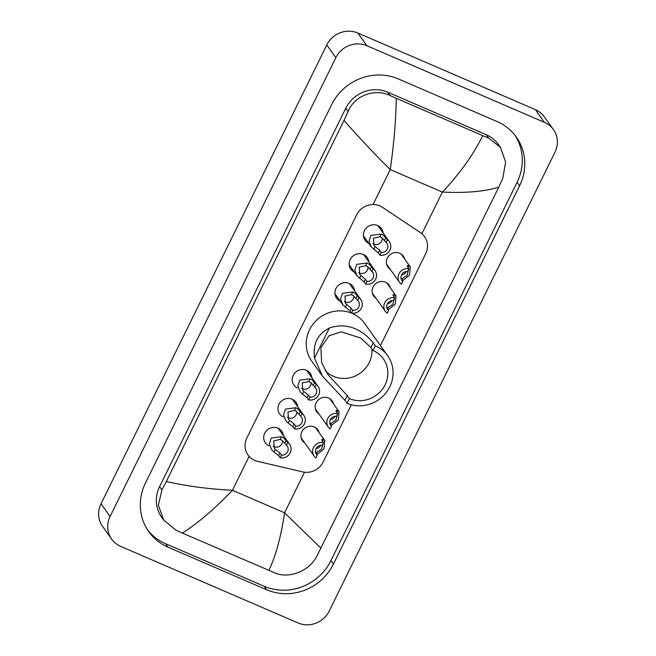 <?xml version="1.0" encoding="UTF-8"?>
<svg xmlns="http://www.w3.org/2000/svg" width="656" height="656" viewBox="0 0 656 656"><rect width="100%" height="100%" fill="white"/><g stroke="black" fill="none" stroke-linecap="round" stroke-linejoin="round"><path stroke-width="0.98" d="M304.769 442.989A9.446 8.913 -35.5 0 1 302.482 440.807A9.446 8.913 -35.5 0 1 303.195 429.713A9.446 8.913 -35.5 0 1 314.29 426.958A9.446 8.913 -35.5 0 1 317.865 429.836A9.446 8.913 -35.5 0 1 319.185 432.706M319.013 414.043A9.446 8.913 -35.5 0 1 316.733 411.861A9.446 8.913 -35.5 0 1 317.447 400.759A9.446 8.913 -35.5 0 1 328.533 398.012A9.446 8.913 -35.5 0 1 332.108 400.882A9.446 8.913 -35.5 0 1 333.428 403.752M375.995 298.242A9.446 8.913 -35.5 0 1 373.707 296.061A9.446 8.913 -35.5 0 1 374.42 284.966A9.446 8.913 -35.5 0 1 385.515 282.211A9.446 8.913 -35.5 0 1 389.09 285.089A9.446 8.913 -35.5 0 1 390.41 287.959M390.238 269.288A9.446 8.913 -35.5 0 1 387.95 267.107A9.446 8.913 -35.5 0 1 388.672 256.012A9.446 8.913 -35.5 0 1 399.758 253.265A9.446 8.913 -35.5 0 1 403.333 256.135A9.446 8.913 -35.5 0 1 404.654 259.005M268.952 445.859A10.045 9.487 -35.5 0 1 265.377 442.898A10.045 9.487 -35.5 0 1 266.139 431.099A10.045 9.487 -35.5 0 1 277.939 428.171A10.045 9.487 -35.5 0 1 281.744 431.23A10.045 9.487 -35.5 0 1 283.376 435.568M283.203 416.904A10.045 9.487 -35.5 0 1 279.628 413.952A10.045 9.487 -35.5 0 1 280.383 402.153A10.045 9.487 -35.5 0 1 292.182 399.225A10.045 9.487 -35.5 0 1 295.987 402.284A10.045 9.487 -35.5 0 1 297.619 406.622M297.447 387.958A10.045 9.487 -35.5 0 1 293.872 385.006A10.045 9.487 -35.5 0 1 294.634 373.198A10.045 9.487 -35.5 0 1 306.426 370.271A10.045 9.487 -35.5 0 1 310.231 373.33A10.045 9.487 -35.5 0 1 311.862 377.676M340.177 301.112A10.045 9.487 -35.5 0 1 336.602 298.152A10.045 9.487 -35.5 0 1 337.364 286.352A10.045 9.487 -35.5 0 1 349.164 283.425A10.045 9.487 -35.5 0 1 352.969 286.483A10.045 9.487 -35.5 0 1 354.601 290.821M354.429 272.158A10.045 9.487 -35.5 0 1 350.853 269.206A10.045 9.487 -35.5 0 1 351.608 257.398A10.045 9.487 -35.5 0 1 363.408 254.471A10.045 9.487 -35.5 0 1 367.212 257.529A10.045 9.487 -35.5 0 1 368.844 261.875M368.672 243.212A10.045 9.487 -35.5 0 1 365.097 240.252A10.045 9.487 -35.5 0 1 365.851 228.452A10.045 9.487 -35.5 0 1 377.651 225.525A10.045 9.487 -35.5 0 1 381.456 228.583A10.045 9.487 -35.5 0 1 383.088 232.921M380.447 345.605L425.695 253.642A17.712 16.712 144.5 0 0 424.539 236.627A17.712 16.712 144.5 0 0 420.422 232.642L382.514 207.345A17.712 16.712 144.5 0 0 379.922 205.935A17.712 16.712 144.5 0 0 356.634 214.889L246.853 438.003A17.712 16.712 144.5 0 0 248.009 455.018A17.712 16.712 144.5 0 0 257.529 461.332L302.695 471.894A17.712 16.712 144.5 0 0 323.162 462.013L351.337 404.76M111.643 539.142L102.582 526.44A23.616 22.288 -35.5 0 1 101.032 503.759L326.795 44.952A23.616 22.288 -35.5 0 1 357.848 33.013L535.419 109.667A23.616 22.288 -35.5 0 1 544.357 116.858L553.418 129.56A23.616 22.288 -35.5 0 1 554.968 152.241L329.205 611.048A23.616 22.288 -35.5 0 1 298.152 622.987L120.581 546.333A23.616 22.288 -35.5 0 1 111.643 539.142A23.616 22.288 -35.5 0 1 110.101 516.469L335.864 57.662A23.616 22.288 -35.5 0 1 366.917 45.723L544.48 122.377A23.616 22.288 -35.5 0 1 553.418 129.56M497.051 121.54L398.405 78.958A50.774 47.921 144.5 0 0 331.641 104.624L145.476 482.955A50.774 47.921 144.5 0 0 148.797 531.713A50.774 47.921 144.5 0 0 168.018 547.17L266.664 589.752A50.774 47.921 144.5 0 0 333.428 564.086L519.593 185.755A50.774 47.921 144.5 0 0 516.272 136.997A50.774 47.921 144.5 0 0 497.051 121.54M147.592 529.933A50.774 47.921 144.5 0 0 165.525 543.676L264.171 586.259A50.774 47.921 144.5 0 0 330.936 560.593L517.092 182.261A50.774 47.921 144.5 0 0 514.985 135.275M500.438 147.338L505.637 162.073L502.791 178.325L498.732 187.198C484.751 191.536 465.965 193.159 442.374 192.085C459.938 173.479 473.394 154.66 482.726 135.628L488.72 138.121L500.438 147.338L498.396 144.468A31.882 30.086 144.5 0 0 486.334 134.767L387.68 92.184A31.882 30.086 144.5 0 0 345.761 108.297L159.597 486.629A31.882 30.086 144.5 0 0 161.679 517.248L163.729 520.11L158.391 505.169L161.909 489.868L166.329 481.512C186.714 486.145 208.747 489.073 232.437 490.286C214.799 508.794 198.096 523.053 182.343 533.082L176.144 530.302L163.729 520.11M498.732 187.198L316.635 556.657C309.132 570.991 289.058 579.158 274.79 572.885L182.343 533.082M482.726 135.628L396.273 98.31C395.855 121.081 393.846 144.837 390.246 169.576C373.904 153.422 358.496 137.03 344.015 120.409L166.329 481.512M344.015 120.409L348.074 111.536C354.404 95.571 374.904 88.002 390.074 95.538L396.273 98.31M268.796 570.392C275.627 556.608 280.883 537.403 284.565 512.787L321.055 548.301M386.122 242.499L381.94 237.734L379.939 236.734L373.461 238.202L373.912 245.475L379.668 250.289L381.218 252.462A5.904 5.568 144.5 0 0 386.122 242.499L387.45 239.801L383.227 235.119L381.259 234.044L371.001 235.381L369.057 241.088L371.23 246.804L363.465 235.914M372.87 243.524A5.904 5.568 144.5 0 0 382.202 237.923M387.45 239.801A8.856 8.356 144.5 0 1 389.32 241.662A8.856 8.356 144.5 0 1 389.197 251.363A8.856 8.356 144.5 0 1 379.89 255.159L378.34 252.978L371.23 246.804M379.89 255.159L381.218 252.462M371.878 271.445L367.696 266.68L365.695 265.688L359.217 267.156L359.668 274.429L365.417 279.235L366.975 281.416A5.904 5.568 144.5 0 0 371.878 271.445L373.207 268.747L368.975 264.065L367.016 262.999L356.749 264.327L354.814 270.034L356.987 275.75L349.222 264.86M358.627 272.478A5.904 5.568 144.5 0 0 367.959 266.869M373.207 268.747A8.856 8.356 144.5 0 1 375.076 270.616A8.856 8.356 144.5 0 1 374.953 280.317A8.856 8.356 144.5 0 1 365.646 284.114L364.096 281.932L356.987 275.75M365.646 284.114L366.975 281.416M357.635 300.399L353.445 295.626L351.452 294.634L344.974 296.102L345.425 303.375L351.173 308.189L352.731 310.362A5.904 5.568 144.5 0 0 357.635 300.399L358.963 297.701L354.732 293.019L352.772 291.945L342.506 293.281L340.571 298.988L342.744 304.696L334.97 293.814M344.384 301.424A5.904 5.568 144.5 0 0 353.715 295.823M358.963 297.701A8.856 8.356 144.5 0 1 360.833 299.562A8.856 8.356 144.5 0 1 360.71 309.263A8.856 8.356 144.5 0 1 351.403 313.06L349.845 310.878L342.744 304.696M375.347 345.802L373.034 350.501L370.911 347.532L360.825 338.102L341.259 331.813L329.009 335.749L320.923 347.672L321.588 362.456L327.647 374.264L347.254 395.601L344.941 400.308L322.531 376.241L314.527 358.135C312.674 343.998 317.611 333.97 329.328 328.049C352.912 319.915 368.803 337.282 373.223 342.826L375.347 345.802A32.472 30.643 -35.5 0 1 387.639 355.683L364.515 323.277A32.472 30.643 -35.5 0 0 352.231 313.396A32.472 30.643 -35.5 0 0 351.427 313.068L352.731 310.362M303.785 391.501L308.443 395.035L309.993 397.216A5.904 5.568 144.5 0 0 314.896 387.245L316.225 384.547L312.002 379.865L310.034 378.799L299.776 380.127L297.84 385.835L300.005 391.55L302.465 394.182L303.785 391.501L302.687 390.23L302.236 382.956L308.714 381.48L310.034 378.799M314.896 387.245L310.714 382.481L308.714 381.48M301.653 388.278A5.904 5.568 144.5 0 0 310.977 382.669M316.225 384.547A8.856 8.356 144.5 0 1 318.103 386.417A8.856 8.356 144.5 0 1 317.971 396.109A8.856 8.356 144.5 0 1 308.664 399.906L307.115 397.733L302.465 394.182M308.664 399.906L309.993 397.216M289.542 420.447L294.191 423.981L295.749 426.162A5.904 5.568 144.5 0 0 300.653 416.191L301.981 413.501L297.75 408.819L295.79 407.745L285.524 409.073L283.589 414.781L285.762 420.496L288.214 423.136L289.542 420.447L288.443 419.176L287.992 411.902L294.47 410.435L295.79 407.745M300.653 416.191L296.471 411.427L294.47 410.435M287.402 417.224A5.904 5.568 144.5 0 0 296.733 411.615M301.981 413.501A8.856 8.356 144.5 0 1 303.851 415.363A8.856 8.356 144.5 0 1 303.728 425.063A8.856 8.356 144.5 0 1 294.421 428.86L292.871 426.679L288.214 423.136M294.421 428.86L295.749 426.162M275.299 449.401L279.948 452.935L281.506 455.116A5.904 5.568 144.5 0 0 286.41 445.145L287.738 442.447L283.507 437.765L281.547 436.699L271.281 438.028L269.345 443.735L271.518 449.45L273.97 452.082L275.299 449.401L274.2 448.13L273.749 440.857L280.227 439.381L281.547 436.699M286.41 445.145L282.219 440.381L280.227 439.381M273.158 446.17A5.904 5.568 144.5 0 0 282.49 440.57M287.738 442.447A8.856 8.356 144.5 0 1 289.608 444.309A8.856 8.356 144.5 0 1 289.485 454.009A8.856 8.356 144.5 0 1 280.178 457.806L278.628 455.633L273.97 452.082M280.178 457.806L281.506 455.116M401.185 279.325L401.431 278.562L402.612 278.415L407.064 275.348L408.532 269.731M401.595 274.872A5.904 5.568 144.5 0 0 406.236 271.559M408.967 268.837L407.647 271.535A5.904 5.568 144.5 0 0 402.735 281.506L401.415 284.196A8.856 8.356 144.5 0 1 399.537 282.334A8.856 8.356 144.5 0 1 399.668 272.634A8.856 8.356 144.5 0 1 408.967 268.837L407.417 266.656L407.86 265.5L410.279 266.894L409.483 275.159L402.333 280.932M407.245 265.852L407.86 265.5M402.735 281.506L401.365 279.579M386.942 308.271L387.188 307.516L388.368 307.361L392.821 304.302L394.289 298.685M387.352 303.826A5.904 5.568 144.5 0 0 391.993 300.514M394.723 297.791L393.403 300.481A5.904 5.568 144.5 0 0 388.491 310.452L387.171 313.15A8.856 8.356 144.5 0 1 385.293 311.28A8.856 8.356 144.5 0 1 385.425 301.58A8.856 8.356 144.5 0 1 394.723 297.791L393.174 295.61L393.616 294.446L396.035 295.848L395.24 304.105L388.081 309.878M393.001 294.798L393.616 294.446M388.491 310.452L387.122 308.525M329.96 424.071L330.206 423.309L331.387 423.161L335.839 420.094L337.307 414.485M330.37 419.627A5.904 5.568 144.5 0 0 335.011 416.314M337.742 413.583L336.421 416.281A5.904 5.568 144.5 0 0 331.518 426.252L330.189 428.942A8.856 8.356 144.5 0 1 328.312 427.081A8.856 8.356 144.5 0 1 328.443 417.38A8.856 8.356 144.5 0 1 337.742 413.583L336.192 411.41L336.635 410.246L339.062 411.64L338.258 419.906L331.108 425.678M336.02 410.599L336.635 410.246M331.518 426.252L330.14 424.325M315.716 453.025L315.962 452.263L317.143 452.107L321.596 449.048L323.064 443.431M316.126 448.573A5.904 5.568 144.5 0 0 320.768 445.26M323.498 442.538L322.178 445.227A5.904 5.568 144.5 0 0 317.266 455.198L315.946 457.896A8.856 8.356 144.5 0 1 314.068 456.027A8.856 8.356 144.5 0 1 314.199 446.334A8.856 8.356 144.5 0 1 323.498 442.538L321.948 440.356L322.391 439.2L324.81 440.594L324.015 448.86L316.864 454.624M321.776 439.545L322.391 439.2M317.266 455.198L315.897 453.28M371.919 348.943A27.158 25.633 -35.5 0 1 360.226 373.166A27.158 25.633 -35.5 0 1 333.51 376.339A27.158 25.633 -35.5 0 1 325.187 370.476M373.034 350.501A27.158 25.633 -35.5 0 1 383.309 358.766A27.158 25.633 -35.5 0 1 381.259 390.664A27.158 25.633 -35.5 0 1 349.377 398.577L347.065 403.284A32.472 30.643 -35.5 0 0 385.179 393.821A32.472 30.643 -35.5 0 0 387.639 355.683M347.254 395.601L349.377 398.577M322.531 376.241L311.649 360.997A32.472 30.643 -35.5 0 1 313.806 323.211A32.472 30.643 -35.5 0 1 351.395 313.051M344.941 400.308L347.065 403.284M421.874 233.741L442.374 192.085L390.246 169.576L373.034 204.557M304.532 472.222L284.565 512.787L232.437 490.286L249.116 456.396M110.101 516.469L101.032 503.759M544.48 122.377L535.419 109.667M366.917 45.723L357.848 33.013M335.864 57.662L326.795 44.952M165.525 543.676L168.018 547.17M517.092 182.261L519.593 185.755M330.936 560.593L333.428 564.086M264.171 586.259L266.664 589.752M486.334 134.767L488.72 138.121M159.597 486.629L161.909 489.868M345.761 108.297L348.074 111.536M387.68 92.184L390.074 95.538M373.69 249.436L375.011 246.754M379.939 236.734L381.259 234.044M384.572 240.317L385.9 237.62M378.34 252.978L379.668 250.289M359.439 278.39L360.767 275.7M365.695 265.688L367.016 262.999M370.328 269.263L371.649 266.574M364.096 281.932L365.417 279.235M345.195 307.336L346.524 304.646M351.452 294.634L352.772 291.945M356.077 298.218L357.405 295.52M349.845 310.878L351.173 308.189M313.347 385.064L314.675 382.366M307.115 397.733L308.443 395.035M299.103 414.018L300.423 411.32M292.871 426.679L294.191 423.981M284.86 442.964L286.18 440.266M278.628 455.633L279.948 452.935M408.86 265.713L407.999 267.468M402.612 278.415L401.767 280.137M394.617 294.659L393.748 296.422M388.368 307.361L387.516 309.083M337.635 410.459L336.774 412.222M331.387 423.161L330.542 424.883M323.392 439.405L322.522 441.168M317.143 452.107L316.29 453.837M329.328 328.049L314.527 358.135M373.223 342.826L370.911 347.532M389.32 241.662L377.881 225.623M375.076 270.616L363.637 254.577M360.833 299.562L349.394 283.523M318.103 386.417L306.655 370.378M303.851 415.363L292.412 399.324M289.608 444.309L278.169 428.278M399.537 282.334L386.63 264.245M410.279 266.894L401.054 253.954M385.293 311.28L372.387 293.191M396.035 295.848L386.802 282.908M328.312 427.081L315.405 408.991M339.062 411.64L329.829 398.7M314.068 456.027L301.161 437.937M324.81 440.594L315.577 427.655"/></g></svg>
